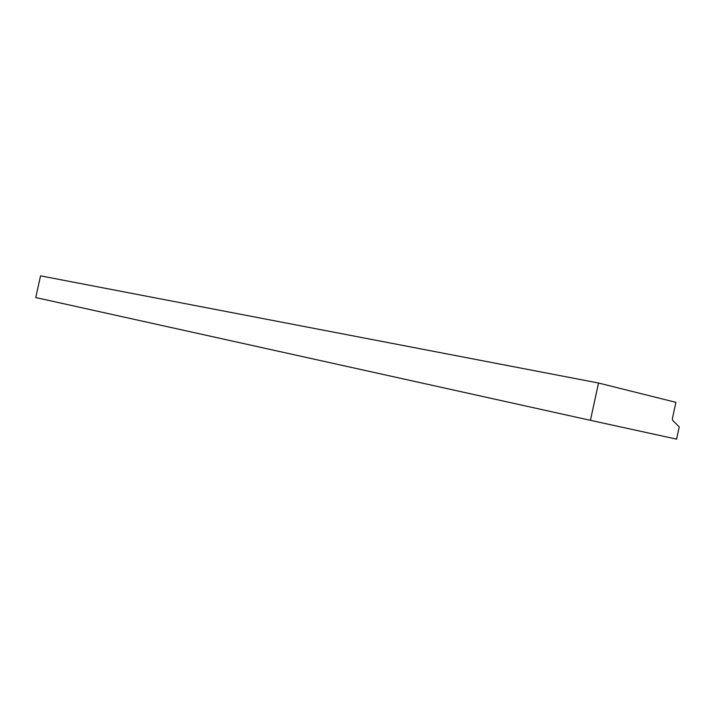 <?xml version="1.0" encoding="UTF-8"?>
<svg xmlns="http://www.w3.org/2000/svg" width="715" height="715" viewBox="0 0 715 715"><rect width="100%" height="100%" fill="white"/><g stroke="black" fill="none" stroke-linecap="round" stroke-linejoin="round"><path stroke-width="1.07" d="M590.42 420.331L676.596 439.144L679.25 426.9L672.663 420.375L672.368 418.686L675.907 402.339L598.526 383.026L40.558 275.856L35.75 297.556L590.42 420.331L598.526 383.026"/></g></svg>
